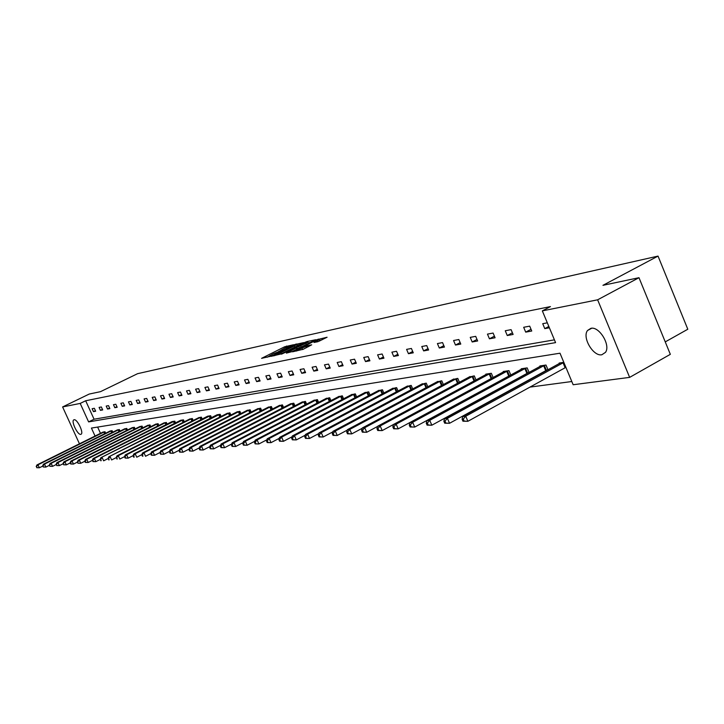 <?xml version="1.0" encoding="UTF-8"?>
<svg xmlns="http://www.w3.org/2000/svg" width="724" height="724" viewBox="0 0 724 724"><rect width="100%" height="100%" fill="white"/><g stroke="black" fill="none" stroke-linecap="round" stroke-linejoin="round"><path stroke-width="1.09" d="M293.41 344.769L284.613 346.796L261.581 358.344L270.206 356.353L269.192 356.081L273.401 353.728L281.844 350.543L280.803 350.28L284.957 347.963L293.41 344.769M601.843 354.76C593.3 356.715 581.915 337.393 587.535 330.488L590.893 328.325C599.237 326.117 610.857 345.248 605.481 352.362L601.843 354.76M80.762 434.355C77.703 435.214 70.97 421.368 73.739 419.893L74.092 419.748C77.115 418.789 83.912 432.708 81.151 434.201L80.762 434.355M317.917 341.701L327.085 337.239L316.225 339.882L292.587 351.81L303.284 349.258L311.7 344.823L308.008 345.61L296.306 350.362L313.347 341.61L319.166 339.61L314.026 342.461L317.917 341.701M79.459 443.821L62.608 406.942L89.224 394.055L100.491 391.666L137.587 373.684L658.035 256.097L602.965 285.319L638.984 277.699L597.626 299.808L629.645 377.376L573.155 384.743L559.996 353.203L91.423 428.065L95.061 436.065M62.608 406.942L80.201 403.422L88.609 421.893L555.579 342.624L542.33 310.877L597.626 299.808M542.33 310.877L550.448 306.587L85.676 400.761L80.201 403.422M303.818 342.597L294.161 344.705L270.948 356.371L281.147 353.927L303.818 342.597M307.012 341.547L315.664 339.737L292.071 351.629L286.351 353.122L297.084 347.592L294.55 348.063L281.473 354.172L305.057 342.325L307.012 341.547L307.22 342.018M638.984 277.699L670.334 354.335L629.645 377.376M665.247 341.891L687.8 329.239L658.035 256.097M547.987 369.801L545.986 365.041L539.887 365.964L540.086 366.453M547.769 369.919L546.647 370.082M510.809 375.041L508.954 370.643L503.243 371.502L503.433 371.955M476.012 379.955L474.283 375.883L469.116 377.104M443.387 384.58L441.776 380.797L436.916 381.946M412.734 388.942L411.214 385.412L406.644 386.489M383.874 393.06L382.444 389.765L378.136 390.779M356.651 396.951L355.312 393.865L351.249 394.824M330.94 400.634L329.673 397.748L325.827 398.643M306.605 404.128L305.419 401.413L301.772 402.263M283.555 407.44L282.432 404.888L278.975 405.693M261.681 410.599L260.613 408.182L257.328 408.951M240.893 413.594L239.879 411.322L236.757 412.047M221.119 416.454L220.159 414.3L217.082 414.771L142.556 452.943L143.976 452.781L219.463 414.409M202.277 419.187L201.363 417.142L198.53 417.793M184.312 421.793L183.444 419.857L180.647 420.273L108.826 456.772L182.819 419.947M167.163 424.282L166.33 422.436L163.751 423.033M150.773 426.662L149.977 424.916L147.506 425.477M135.089 428.943L134.338 427.278L131.967 427.821M120.075 431.133L119.351 429.54L117.08 430.065M105.677 433.233L104.989 431.712L102.817 432.21M97.64 427.07L100.5 433.359M474.627 394.489L475.179 394.417M492.429 392.109L493.325 391.992M510.845 389.657L512.112 389.485M529.914 387.114L571.815 381.521M112.799 432.192L112.093 430.635L109.876 431.151M127.496 430.056L126.763 428.418L124.447 428.952M142.845 427.821L142.067 426.11L139.651 426.662M158.873 425.486L158.067 423.685L155.542 424.273M175.642 423.051L174.792 421.16L172.059 421.576L100.889 457.677L174.176 421.25M193.19 420.499L192.303 418.517L189.534 419.151M211.58 417.839L210.648 415.739L207.652 416.191L133.813 453.939L135.198 453.776L209.978 415.838M230.884 415.042L229.897 412.825L226.847 413.531M251.156 412.119L250.115 409.775L246.911 410.517M272.477 409.042L271.382 406.553L268.016 407.341M294.93 405.802L293.772 403.168L290.224 404.001M318.605 402.399L317.384 399.603L313.637 400.481M343.61 398.815L342.316 395.829L338.361 396.761M370.064 395.033L368.688 391.847L364.498 392.824M398.082 391.023L396.616 387.621L392.182 388.67M427.83 386.788L426.264 383.141L421.549 384.254M459.441 382.299L457.776 378.381L452.762 379.566M493.125 377.53L491.334 373.303L485.813 374.136L485.994 374.57M529.081 372.462L527.163 367.882L521.253 368.778L521.452 369.249M528.592 372.733L527.832 372.842M563.806 362.344L559.154 363.05L559.371 363.557M85.676 400.761L94.066 419.214L554.421 339.846M94.066 419.214L88.609 421.893M549.38 327.782L544.774 328.624L542.719 323.691L547.317 322.823M531.742 331.022L525.696 332.135L523.669 327.284L529.706 326.144L531.742 331.022M513.108 334.452L507.262 335.529L505.261 330.759L511.09 329.655L513.108 334.452M495.08 337.764L489.433 338.805L487.46 334.117L493.098 333.058L495.08 337.764M477.65 340.968L472.184 341.972L470.238 337.366L475.695 336.343L477.65 340.968M460.781 344.072L455.487 345.049L453.559 340.515L458.844 339.52L460.781 344.072M444.446 347.077L439.314 348.018L437.414 343.565L442.536 342.597L444.446 347.077M428.608 349.991L423.64 350.905L421.766 346.515L426.726 345.574L428.608 349.991M413.268 352.814L408.445 353.701L406.598 349.375L411.404 348.47L413.268 352.814M398.381 355.547L393.711 356.407L391.883 352.154L396.544 351.276L398.381 355.547M383.946 358.208L379.403 359.041L377.602 354.851L382.127 353.991L383.946 358.208M369.928 360.787L365.52 361.593L363.738 357.466L368.136 356.633L369.928 360.787M356.317 363.285L352.036 364.072L350.271 360.009L354.543 359.195L356.317 363.285M343.095 365.72L338.932 366.489L337.185 362.471L341.339 361.692L343.095 365.72M330.234 368.082L326.198 368.833L324.47 364.869L328.506 364.109L330.234 368.082M317.736 370.38L313.809 371.104L312.107 367.204L316.035 366.462L317.736 370.38M305.582 372.616L301.754 373.322L300.071 369.475L303.89 368.751L305.582 372.616M293.754 374.797L290.025 375.484L288.369 371.683L292.08 370.987L293.754 374.797M282.242 376.914L278.613 377.584L276.966 373.837L280.586 373.15L282.242 376.914M271.029 378.978L267.491 379.629L265.871 375.928L269.391 375.267L271.029 378.978M260.106 380.987L256.658 381.62L255.056 377.973L258.486 377.322L260.106 380.987M249.463 382.942L246.106 383.557L244.513 379.964L247.861 379.331L249.463 382.942M239.083 384.851L235.816 385.449L234.241 381.901L237.508 381.286L239.083 384.851M228.965 386.716L225.779 387.295L224.223 383.792L227.408 383.186L228.965 386.716M219.101 388.526L215.987 389.096L214.449 385.63L217.553 385.05L219.101 388.526M209.471 390.299L206.43 390.86L204.91 387.431L207.942 386.86L209.471 390.299M200.077 392.028L197.109 392.571L195.598 389.186L198.557 388.634L200.077 392.028M190.901 393.711L188.005 394.245L186.511 390.906L189.398 390.363L190.901 393.711M181.941 395.358L179.118 395.883L177.633 392.58L180.457 392.046L181.941 395.358M173.19 396.969L170.43 397.476L168.963 394.218L171.724 393.693L173.19 396.969M164.638 398.544L161.941 399.042L160.493 395.811L163.19 395.304L164.638 398.544M156.284 400.082L153.642 400.562L152.212 397.376L154.845 396.879L156.284 400.082M148.112 401.585L145.533 402.055L144.112 398.906L146.691 398.417L148.112 401.585M140.121 403.051L137.605 403.512L136.193 400.399L138.718 399.919L140.121 403.051M132.311 404.49L129.84 404.942L128.447 401.856L130.917 401.395L132.311 404.49M124.664 405.892L122.256 406.336L120.872 403.286L123.288 402.834L124.664 405.892M117.188 407.268L114.826 407.702L113.46 404.689L115.813 404.245L117.188 407.268M109.867 408.617L107.55 409.042L106.202 406.055L108.51 405.621L109.867 408.617M102.699 409.938L100.428 410.354L99.088 407.404L101.351 406.969L102.699 409.938M95.677 411.223L93.459 411.639L92.129 408.716L94.346 408.3L95.677 411.223M93.459 411.639L95.423 410.671M100.428 410.354L102.437 409.368M107.55 409.042L109.605 408.037M114.826 407.702L116.917 406.68M122.256 406.336L124.392 405.286M129.84 404.942L132.03 403.865M137.605 403.512L139.841 402.417M145.533 402.055L147.823 400.924M153.642 400.562L155.986 399.413M161.941 399.042L164.33 397.856M170.43 397.476L172.873 396.263M179.118 395.883L181.615 394.634M188.005 394.245L190.566 392.969M197.109 392.571L199.733 391.259M206.43 390.86L209.118 389.512M215.987 389.096L218.738 387.72M225.779 387.295L228.603 385.883M235.816 385.449L238.703 384.001M246.106 383.557L249.074 382.064M256.658 381.62L259.708 380.082M267.491 379.629L270.613 378.046M278.613 377.584L281.817 375.955M290.025 375.484L293.32 373.81M301.754 373.322L305.139 371.602M313.809 371.104L317.284 369.331M326.198 368.833L329.764 367.005M338.932 366.489L342.606 364.606M352.036 364.072L355.819 362.136M365.52 361.593L369.412 359.593M379.403 359.041L383.412 356.968M393.711 356.407L397.838 354.271M408.445 353.701L412.698 351.493M423.64 350.905L428.029 348.615M439.314 348.018L443.839 345.656M455.487 345.049L460.156 342.597M472.184 341.972L477.007 339.438M489.433 338.805L494.411 336.171M507.262 335.529L512.411 332.796M525.696 332.135L531.018 329.302M544.774 328.624L548.828 326.461M280.776 350.443L278.478 351.593M269.165 356.235L267.129 357.249M299.437 344.787L296.985 345.321M295.121 344.633L273.5 355.348L280.822 352.688L294.369 345.927L296.65 344.543L295.121 344.633M308.189 342.886L310.533 342.38M305.935 343.239L307.845 342.09L302.125 344.072L296.152 347.131L298.695 346.669L305.935 343.239L306.451 344.425M298.831 348.244L297.492 348.525M321.918 339.9L319.519 340.425M103.242 431.975L36.951 464.935L37.983 464.817L39.349 467.785L42.816 466.066M37.159 467.668L39.349 467.785L36.743 467.713L36.616 466.482L36.743 467.713M36.616 466.482L37.983 464.817L104.482 431.794M36.2 466.528L36.951 464.935M110.31 430.907L43.449 464.202L44.508 464.084L45.884 467.08L49.44 465.306M43.666 466.953L45.884 467.08L43.25 466.998L43.114 465.758L43.25 466.998M43.114 465.758L44.508 464.084L111.577 430.717M42.698 465.804L43.449 464.202M117.532 429.821L50.092 463.451L51.169 463.324L52.562 466.356L56.21 464.527M50.318 466.229L52.562 466.356L49.893 466.274L49.332 465.061L49.893 466.274M49.766 465.016L51.169 463.324L118.827 429.622M49.332 465.061L50.092 463.451M124.908 428.708L56.87 462.672L57.974 462.555L59.377 465.613L63.133 463.74M57.115 465.487L59.377 465.613L56.671 465.532L56.553 464.265L56.671 465.532M56.553 464.265L57.974 462.555L126.229 428.499M56.11 464.31L56.87 462.672M132.438 427.567L63.803 461.885L64.934 461.758L66.355 464.862L70.201 462.926M64.056 464.727L66.355 464.862L63.612 464.781L63.042 463.541L63.612 464.781M63.495 463.496L64.934 461.758L133.786 427.359M63.042 463.541L63.803 461.885M140.13 426.4L70.889 461.079L72.038 460.953L73.477 464.084L77.441 462.102M71.16 463.957L73.477 464.084L70.699 464.003L71.16 463.957L70.59 462.699L70.128 462.754L70.699 464.003M70.59 462.699L72.038 460.953L141.515 426.192M70.128 462.754L70.889 461.079M147.995 425.214L78.138 460.256L79.314 460.129L80.762 463.297L84.835 461.251M78.418 463.161L80.762 463.297L77.948 463.215L77.368 461.948L77.948 463.215M77.839 461.894L79.314 460.129L149.406 424.997M77.368 461.948L78.138 460.256M156.04 423.993L85.55 459.414L86.753 459.278L88.21 462.491L92.4 460.383M85.848 462.355L88.21 462.491L85.36 462.41L85.848 462.355L85.26 461.07L84.78 461.125L85.36 462.41M85.26 461.07L86.753 459.278L157.479 423.775M84.78 461.125L85.55 459.414M164.257 422.753L93.125 458.554L94.364 458.419L95.84 461.659L100.147 459.487M93.441 461.523L95.84 461.659L92.953 461.577L93.441 461.523L92.853 460.229L92.355 460.283L92.953 461.577M92.853 460.229L94.364 458.419L165.733 422.526M92.355 460.283L93.125 458.554M100.618 459.369L100.111 459.423L101.215 460.681L100.618 459.369L102.147 457.532L103.641 460.817L108.066 458.573M101.215 460.681L100.708 460.736M172.665 421.486L172.131 421.775M100.111 459.423L100.889 457.677M108.573 458.482L108.057 458.536L109.17 459.812L108.573 458.482L110.12 456.627L111.623 459.948L116.184 457.64L117.324 458.926L116.184 457.64L116.953 455.849L118.274 455.704L191.661 418.608M109.17 459.812L108.654 459.867M181.272 420.182L180.728 420.481M108.057 458.536L108.826 456.772M116.709 457.577L118.274 455.704L119.804 459.061L124.528 456.663M117.324 458.926L116.79 458.98M190.077 418.852L116.953 455.849M199.091 417.486L125.279 454.907L126.637 454.753L128.175 458.147L133.08 455.658M125.668 458.011L128.175 458.147L125.125 458.066L125.668 458.011L125.044 456.654L124.51 456.708L125.125 458.066M125.044 456.654L126.637 454.753L200.711 417.241M124.51 456.708L125.279 454.907M133.587 455.704L133.035 455.767L133.659 457.143L134.212 457.079L133.587 455.704L135.198 453.776L136.755 457.224L141.841 454.636M134.212 457.079L133.659 457.143M208.313 416.092L207.761 416.4M133.035 455.767L133.813 453.939M142.338 454.726L141.777 454.79L142.402 456.183L142.972 456.12L142.338 454.726L143.976 452.781L145.551 456.265L150.827 453.577M142.972 456.12L142.402 456.183M217.77 414.662L217.209 414.979M141.777 454.79L142.556 452.943M227.454 413.196L151.515 451.93L152.972 451.758L154.565 455.287L160.04 452.491M151.95 455.143L154.565 455.287L151.37 455.206L151.95 455.143L151.316 453.731L150.737 453.794L151.37 455.206M151.316 453.731L152.972 451.758L229.191 412.933M150.737 453.794L151.515 451.93M237.372 411.703L160.701 450.88L162.194 450.708L163.805 454.283L169.488 451.378M161.162 454.138L163.805 454.283L160.565 454.201L161.162 454.138L160.52 452.708L159.923 452.781L160.565 454.201M160.52 452.708L162.194 450.708L239.155 411.431M159.923 452.781L160.701 450.88M247.545 410.164L170.122 449.812L171.651 449.64L173.28 453.26L179.181 450.228M170.602 453.106L173.28 453.26L169.995 453.179L170.602 453.106L169.95 451.658L169.344 451.731L169.995 453.179M169.95 451.658L171.651 449.64L249.373 409.884M169.344 451.731L170.122 449.812M257.979 408.58L179.787 448.717L181.362 448.536L183.009 452.201L189.127 449.052M180.294 452.048L183.009 452.201L179.67 452.12L180.294 452.048L179.633 450.581L179.009 450.654L179.67 452.12M179.633 450.581L181.362 448.536L259.853 408.3M179.009 450.654L179.787 448.717M268.676 406.969L189.715 447.586L191.326 447.405L192.991 451.115L199.344 447.848M190.24 450.971L192.991 451.115L189.597 451.034L190.24 450.971L189.579 449.477L188.928 449.55L189.597 451.034M189.579 449.477L191.326 447.405L270.595 406.671M188.928 449.55L189.715 447.586M279.654 405.304L199.896 446.427L201.562 446.237L203.245 450.011L209.842 446.599M200.458 449.848L203.245 450.011L199.797 449.921L200.458 449.848L199.779 448.346L199.118 448.418L199.797 449.921M199.779 448.346L201.562 446.237L281.627 405.006M199.118 448.418L199.896 446.427M290.921 403.603L210.367 445.242L212.069 445.052L213.77 448.862L220.621 445.314M210.946 448.708L213.77 448.862L210.268 448.78L210.946 448.708L210.268 447.179L209.58 447.26L210.268 448.78M210.268 447.179L212.069 445.052L292.949 403.295M209.58 447.26L210.367 445.242M302.487 401.856L221.11 444.02L222.865 443.821L224.594 447.694L231.698 444.002M221.725 447.532L224.594 447.694L221.028 447.613L221.725 447.532L221.037 445.984L220.34 446.065L221.028 447.613M221.037 445.984L222.865 443.821L304.569 401.539M220.34 446.065L221.11 444.02M314.379 400.055L232.16 442.762L233.961 442.563L235.707 446.482L243.092 442.636M232.802 446.328L235.707 446.482L232.087 446.4L232.802 446.328L232.105 444.753L231.39 444.835L232.087 446.4M232.105 444.753L233.961 442.563L316.515 399.729M231.39 444.835L232.16 442.762M326.587 398.209L243.526 441.477L245.373 441.26L247.146 445.242L254.812 441.242M244.196 445.079L247.146 445.242L243.454 445.16L244.196 445.079L243.49 443.486L242.748 443.568L243.454 445.16M243.49 443.486L245.373 441.26L328.787 397.874M242.748 443.568L243.526 441.477M339.14 396.309L255.21 440.147L257.12 439.93L258.902 443.966L266.875 439.794M255.916 443.803L258.902 443.966L255.156 443.884L255.916 443.803L255.201 442.192L254.441 442.274L255.156 443.884M255.201 442.192L257.12 439.93L341.393 395.974M254.441 442.274L255.21 440.147M352.045 394.363L267.237 438.78L269.201 438.554L271.011 442.654L279.292 438.31M267.98 442.491L271.011 442.654L267.192 442.572L267.98 442.491L267.256 440.853L266.468 440.934L267.192 442.572M267.256 440.853L269.201 438.554L354.371 394.01M266.468 440.934L267.237 438.78M365.321 392.354L279.618 437.377L281.636 437.142L283.473 441.305L292.08 436.771M280.396 441.133L283.473 441.305L279.591 441.224L280.396 441.133L279.663 439.468L278.849 439.558L279.591 441.224M279.663 439.468L281.636 437.142L367.711 391.992M278.849 439.558L279.618 437.377M378.987 390.29L292.369 435.929L294.451 435.694L296.306 439.911L305.257 435.187M293.184 439.739L296.306 439.911L292.351 439.83L293.184 439.739L292.442 438.047L291.609 438.138L292.351 439.83M292.442 438.047L294.451 435.694L381.448 389.919M291.609 438.138L292.369 435.929M393.051 388.164L305.51 434.436L307.646 434.192L309.528 438.473L318.832 433.549M306.361 438.301L309.528 438.473L305.501 438.391L306.361 438.301L305.609 436.59L304.75 436.681L305.501 438.391M305.609 436.59L307.646 434.192L395.594 387.774M304.75 436.681L305.51 434.436M407.549 385.973L319.049 432.898L321.257 432.644L323.166 436.997L332.841 431.857M319.945 436.816L323.166 436.997L319.058 436.916L319.945 436.816L319.184 435.079L318.298 435.178L319.058 436.916M319.184 435.079L321.257 432.644L410.155 385.575M318.298 435.178L319.049 432.898M422.472 383.711L333.013 431.305L335.293 431.052L337.23 435.468L347.294 430.101M333.954 435.287L337.23 435.468L333.04 435.386L333.954 435.287L333.185 433.522L332.271 433.622L333.04 435.386M333.185 433.522L335.293 431.052L425.169 383.304M332.271 433.622L333.013 431.305M437.866 381.385L347.429 429.676L349.783 429.404L351.737 433.893L362.208 428.291M348.416 433.712L351.737 433.893L347.475 433.812L348.416 433.712L347.629 431.92L346.687 432.02L347.475 433.812M347.629 431.92L349.783 429.404L440.644 380.969M346.687 432.02L347.429 429.676M453.749 378.987L362.308 427.984L364.733 427.703L366.715 432.273L377.62 426.418M363.339 432.083L366.715 432.273L362.362 432.192L363.339 432.083L362.543 430.255L361.575 430.364L362.362 432.192M362.543 430.255L364.733 427.703L456.609 378.552M361.575 430.364L362.308 427.984M470.129 376.507L377.675 426.237L380.181 425.947L382.191 430.59L393.539 424.472M378.752 430.4L382.191 430.59L377.747 430.509L378.752 430.4L377.946 428.545L376.951 428.662L377.747 430.509M377.946 428.545L380.181 425.947L473.089 376.064M376.951 428.662L377.675 426.237M487.044 373.955L393.548 424.436L396.146 424.137L398.182 428.861L492.401 377.928M394.689 428.662L398.182 428.861L393.648 428.78L394.689 428.662L393.874 426.78L392.833 426.889L393.648 428.78M393.874 426.78L396.146 424.137L490.094 373.493M392.833 426.889L393.548 424.436M504.51 371.312L409.965 422.572L412.653 422.264L414.716 427.06L510.791 374.996M411.169 426.87L414.716 427.06L410.092 426.988L411.169 426.87L410.336 424.952L409.268 425.069L410.092 426.988M410.336 424.952L412.653 422.264L507.669 370.833M409.268 425.069L409.965 422.572M522.574 368.579L426.952 420.635L429.73 420.327L431.83 425.205L529.018 372.308M428.21 425.006L431.83 425.205L427.097 425.133L428.21 425.006L427.368 423.051L426.264 423.178L427.097 425.133M427.368 423.051L429.73 420.327L525.832 368.082M426.264 423.178L426.952 420.635M541.244 365.756L444.536 418.644L447.414 418.318L449.541 423.287L547.869 369.53M445.857 423.088L449.541 423.287L444.708 423.205L445.857 423.088L445.007 421.097L443.857 421.223L444.708 423.205M445.007 421.097L447.414 418.318L544.62 365.249M443.857 421.223L444.536 418.644M560.566 362.833L462.754 416.572L465.731 416.237L467.885 421.296L565.887 367.33M464.138 421.087L467.885 421.296L462.953 421.223L464.138 421.087L463.279 419.069L462.084 419.196L462.953 421.223M463.279 419.069L465.731 416.237L563.833 362.407M462.084 419.196L462.754 416.572M285.102 347.9L284.613 346.796M286.957 347.031L286.523 346.036M296.288 344.389L296.098 343.936M273.817 355.846L273.609 355.375M274.803 355.638L274.595 355.167M281.328 353.837L280.822 352.688M294.867 347.067L294.369 345.927M296.876 349.221L296.36 348.036M296.523 347.638L296.324 347.176M299.284 348.018L298.695 346.669M301.184 347.058L300.668 345.882M317.691 341.755L317.257 340.769M302.641 349.556L302.116 348.362M306.524 347.629L305.999 346.416M308.46 346.66L308.008 345.61M318.415 339.556L318.216 339.094M104.618 433.757L103.858 432.083M105.061 433.54L104.301 431.875M111.731 432.735L110.944 431.015M112.166 432.509L111.387 430.798M118.98 431.676L118.184 429.92M119.433 431.459L118.636 429.703M126.392 430.608L125.578 428.807M126.845 430.382L126.03 428.59M133.967 429.513L133.135 427.667M134.42 429.278L133.587 427.45M141.705 428.391L140.854 426.499M142.166 428.156L141.316 426.282M149.615 427.241L148.746 425.305M150.076 427.015L149.207 425.088M157.705 426.074L156.809 424.092M158.167 425.839L157.28 423.866M165.968 424.879L165.054 422.843M166.439 424.644L165.534 422.617M174.43 423.658L173.488 421.576M174.9 423.422L173.968 421.341M183.082 422.409L182.122 420.273M183.561 422.173L182.611 420.038M191.941 421.133L190.955 418.934M192.421 420.888L191.444 418.707M201.01 419.829L199.996 417.576M201.498 419.585L200.494 417.341M210.295 418.49L209.263 416.173M210.784 418.246L209.761 415.938M219.806 417.124L218.738 414.743M220.304 416.87L219.245 414.508M229.544 415.73L228.458 413.277M230.051 415.467L228.974 413.033M239.535 414.291L238.413 411.775M240.042 414.028L238.938 411.531M249.771 412.825L248.622 410.237M250.287 412.562L249.147 409.983M260.269 411.322L259.092 408.653M260.794 411.051L259.626 408.399M271.038 409.775L269.835 407.033M271.572 409.503L270.369 406.779M282.098 408.191L280.849 405.377M282.632 407.92L281.392 405.114M293.446 406.571L292.161 403.666M293.98 406.291L292.713 403.404M305.094 404.915L303.781 401.911M305.637 404.626L304.333 401.648M317.067 403.205L315.709 400.11M317.619 402.915L316.27 399.847M329.366 401.449L327.972 398.263M329.918 401.159L328.533 397.992M342.009 399.657L340.579 396.363M342.57 399.358L341.149 396.082M355.013 397.802L353.538 394.408M355.584 397.503L354.117 394.127M368.389 395.91L366.869 392.39M368.969 395.603L367.457 392.109M382.163 393.956L380.598 390.317M382.752 393.648L381.186 390.037M396.345 391.946L394.725 388.191M396.933 391.639L395.322 387.901M410.951 389.883L409.277 385.992M411.549 389.566L409.884 385.693M426.011 387.765L424.282 383.729M426.617 387.44L424.898 383.43M441.531 385.575L439.739 381.394M442.147 385.249L440.364 381.086M457.541 383.322L455.695 378.987M458.165 382.987L456.328 378.679M474.066 381.005L472.157 376.507M474.7 380.661L472.799 376.19M491.107 378.543L489.153 373.937M491.75 378.218L489.804 373.62M508.691 375.964L506.719 371.285M509.352 375.638L507.379 370.969M526.864 373.303L524.864 368.552M527.534 372.978L525.534 368.217M545.67 370.561L543.643 365.72M546.339 370.226L544.312 365.385M565.118 367.711L563.064 362.787M565.806 367.367L563.752 362.443M587.535 330.488L591.68 328.243M273.726 355.864L273.518 355.384M297.238 345.891L296.65 344.543M297.627 348.841L297.084 347.592M308.424 343.429L307.845 342.09M296.387 347.665L296.179 347.194M319.764 340.986L319.166 339.61M296.605 351.04L296.378 350.534"/></g></svg>

